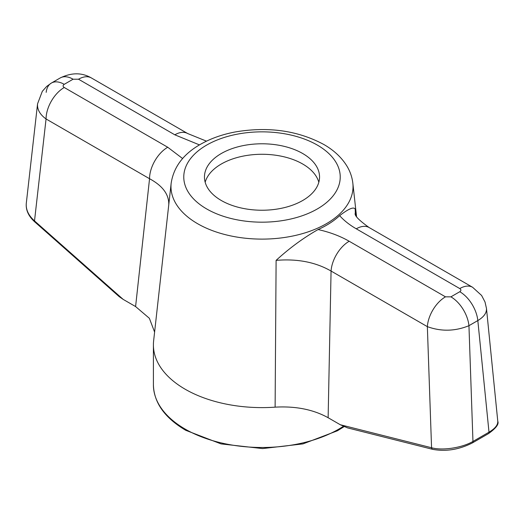 <?xml version="1.0" encoding="UTF-8"?>
<svg xmlns="http://www.w3.org/2000/svg" width="524" height="524" viewBox="0 0 524 524"><rect width="100%" height="100%" fill="white"/><g stroke="black" fill="none" stroke-linecap="round" stroke-linejoin="round"><path stroke-width="0.79" d="M221.305 153.519A57.548 33.228 180 0 1 284.021 146.314A57.548 33.228 180 0 1 319.548 177.014A57.548 33.228 180 0 1 262 210.235A57.548 33.228 180 0 1 204.452 177.014A57.548 33.228 180 0 1 221.305 153.519M356.536 216.445L352.835 183.19A91.025 52.551 0 0 1 352.953 188.666A91.025 52.551 0 0 1 295.136 235.505A91.025 52.551 0 0 1 197.633 223.715A91.025 52.551 0 0 1 171.165 183.19L164.543 242.684M164.562 242.507L153.624 340.895A108.599 62.703 0 0 0 153.401 344.91A108.599 62.703 0 0 0 185.208 389.247A108.599 62.703 0 0 0 275.113 407.155L276.109 260.376C289.458 248.134 303.448 237.863 318.068 229.551C329.806 232.178 340.181 236.075 349.187 241.25A25.702 14.842 120 0 0 331.07 271.052C315.671 262.164 297.35 258.601 276.109 260.376M356.268 228.811A25.702 14.842 -60 0 1 369.125 227.54L472.615 287.29A25.702 14.842 -60 0 0 459.764 288.567L356.268 228.811C349.541 224.92 343.993 220.532 339.637 215.646A91.189 52.649 180 0 1 318.068 229.551M339.637 215.646C348.833 208.591 354.034 206.469 355.233 209.286L355.835 215.05M459.764 288.567C461.264 289.621 461.271 290.676 459.784 291.724L450.909 296.846A25.702 14.842 60 0 1 468.947 325.692L472.962 441.444C462.05 447.843 442.394 450.83 431.56 447.745A2.568 1.788 104.1 0 0 432.739 449.356L347.53 427.879L340.292 424.741L328.129 417.72C313.319 409.513 295.647 405.989 275.113 407.155M355.233 209.286L355.305 213.13C354.073 215.253 358.678 220.054 369.125 227.54M154.6 332.072L149.36 318.284L135.592 306.56L149.55 178.723C162.741 185.85 169.147 194.594 168.767 204.956M167.726 147.244A25.702 14.842 120 0 0 149.55 178.723L46.06 118.974L34.512 220.899C28.499 215.475 25.761 209.626 26.292 203.345L37.558 103.85C37.106 109.483 39.935 114.527 46.06 118.974A25.702 14.842 120 0 1 64.236 87.495L167.726 147.244L182.621 158.549M199.474 144.899L174.813 134.812A25.702 14.842 -60 0 1 187.664 133.535L91.373 77.945C81.941 72.456 71.559 72.456 60.24 77.938L60.24 77.938A25.702 14.842 -120 0 1 73.091 79.209L78.521 79.216A25.702 14.842 -60 0 1 91.373 77.945M459.784 291.724A25.702 14.842 60 0 1 477.823 320.57C483.868 316.954 486.75 312.92 486.475 308.453L486.469 308.413M488.486 433.623C496.018 428.219 499.117 424.106 497.78 421.276L497.78 421.276C497.977 424.957 495.049 428.593 489.003 432.182A2.568 1.487 60 0 1 488.486 433.623L472.445 442.885A2.568 1.487 60 0 0 472.962 441.444L489.003 432.182L477.823 320.57L468.947 325.692C455.068 331.345 441.201 331.659 427.355 326.642A25.702 14.842 120 0 1 445.479 296.839L349.187 241.25M37.571 103.791L42.306 91.333L46.728 86.388L51.365 83.061A25.702 14.842 -120 0 0 46.178 92.348M34.63 221.776L119.138 296.591L123.192 299.401L34.512 220.899A2.568 1.055 131.5 0 0 34.63 221.776C28.492 216.163 25.709 210.019 26.292 203.345M205.172 182.26A57.548 33.228 180 0 1 221.305 164.012A57.548 33.228 180 0 1 279.744 155.897A57.548 33.228 180 0 1 318.828 182.26M123.192 299.401L135.592 306.56M317.315 145.076A78.227 45.162 180 0 1 282.246 220.637A78.227 45.162 180 0 1 186.439 165.322A78.227 45.162 180 0 1 317.315 145.076M153.401 344.91L153.401 384.786A108.599 62.703 0 0 0 185.208 429.123A108.599 62.703 0 0 0 343.351 426.326M340.292 424.741L431.56 447.745L427.355 326.642L331.07 271.052L328.129 417.72M78.521 79.216L174.813 134.812M73.091 79.209L64.216 84.331A25.702 14.842 -120 0 0 51.365 83.061L60.24 77.938M64.236 87.495C62.736 86.44 62.729 85.386 64.216 84.331M450.909 296.846L445.479 296.839M352.835 183.19C352.108 176.935 350.012 171.034 346.554 165.486C341.242 157.121 333.637 150.106 323.74 144.441C297.809 130.561 268.367 126.389 235.407 131.93C222.562 134.347 211.107 138.369 201.039 143.995C183.669 153.696 173.706 166.756 171.165 183.19M497.78 421.276L486.475 308.453L485.014 301.994L481.608 295.464L472.615 287.29M432.739 449.356C445.983 451.767 459.214 449.612 472.445 442.885M206.495 141.159L187.664 133.535M344.091 426.66L337.41 430.787L302.951 443.9L262.603 448.577L221.056 443.9L185.738 430.302C164.693 417.838 153.912 402.668 153.401 384.786"/></g></svg>
